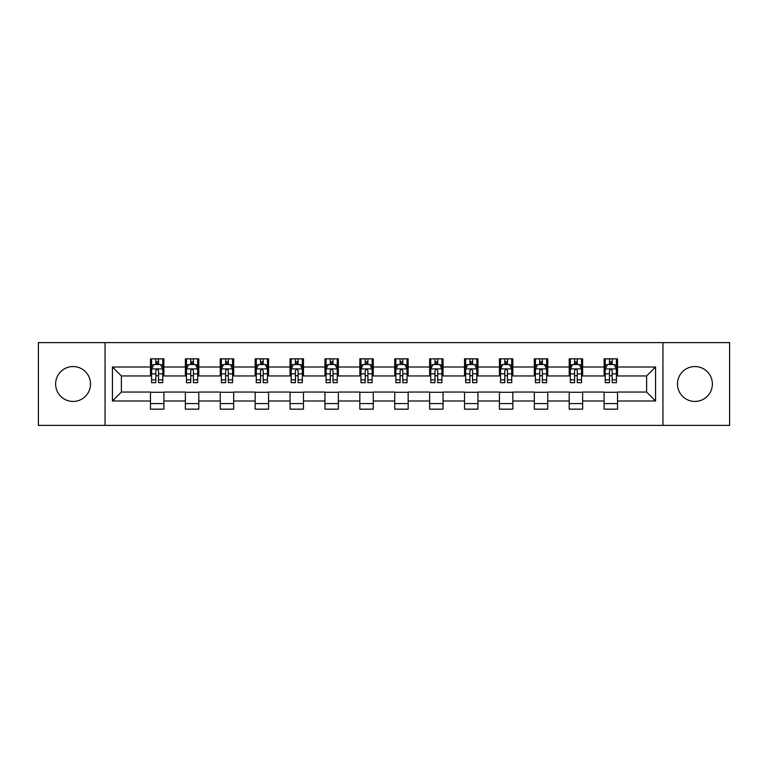 <?xml version="1.0" encoding="UTF-8"?>
<svg xmlns="http://www.w3.org/2000/svg" width="768" height="768" viewBox="0 0 768 768"><rect width="100%" height="100%" fill="white"/><g stroke="black" fill="none" stroke-linecap="round" stroke-linejoin="round"><path stroke-width="1.15" d="M694.925 366.557A17.443 17.443 0 0 0 677.482 384A17.443 17.443 0 0 0 694.925 401.443A17.443 17.443 0 0 0 712.378 384A17.443 17.443 0 0 0 694.925 366.557M73.075 366.557A17.443 17.443 0 0 0 55.622 384A17.443 17.443 0 0 0 73.075 401.443A17.443 17.443 0 0 0 90.518 384A17.443 17.443 0 0 0 73.075 366.557M662.938 425.386L729.6 425.386L729.6 342.614L662.938 342.614L662.938 425.386L105.062 425.386L105.062 342.614L38.4 342.614L38.4 425.386L105.062 425.386M662.938 342.614L105.062 342.614M617.53 366.998L617.53 358.838L604.109 358.838L604.109 366.998L582.634 366.998L582.634 358.838L569.213 358.838L569.213 366.998L547.738 366.998L547.738 358.838L534.317 358.838L534.317 366.998L512.842 366.998L512.842 358.838L499.421 358.838L499.421 366.998L477.946 366.998L477.946 358.838L464.525 358.838L464.525 366.998L443.05 366.998L443.05 358.838L429.629 358.838L429.629 366.998L408.163 366.998L408.163 358.838L394.733 358.838L394.733 366.998L373.267 366.998L373.267 358.838L359.837 358.838L359.837 366.998L338.371 366.998L338.371 358.838L324.95 358.838L324.95 366.998L303.475 366.998L303.475 358.838L290.054 358.838L290.054 366.998L268.579 366.998L268.579 358.838L255.158 358.838L255.158 366.998L233.683 366.998L233.683 358.838L220.262 358.838L220.262 366.998L198.787 366.998L198.787 358.838L185.366 358.838L185.366 366.998L163.891 366.998L163.891 358.838L150.47 358.838L150.47 366.998L112.445 366.998L112.445 401.002L121.392 392.054L150.47 392.054L150.47 409.162L163.891 409.162L163.891 392.054L185.366 392.054L185.366 409.162L198.787 409.162L198.787 392.054L220.262 392.054L220.262 409.162L233.683 409.162L233.683 392.054L255.158 392.054L255.158 409.162L268.579 409.162L268.579 392.054L290.054 392.054L290.054 409.162L303.475 409.162L303.475 392.054L324.95 392.054L324.95 409.162L338.371 409.162L338.371 392.054L359.837 392.054L359.837 409.162L373.267 409.162L373.267 392.054L394.733 392.054L394.733 409.162L408.163 409.162L408.163 392.054L429.629 392.054L429.629 409.162L443.05 409.162L443.05 392.054L464.525 392.054L464.525 409.162L477.946 409.162L477.946 392.054L499.421 392.054L499.421 409.162L512.842 409.162L512.842 392.054L534.317 392.054L534.317 409.162L547.738 409.162L547.738 392.054L569.213 392.054L569.213 409.162L582.634 409.162L582.634 392.054L604.109 392.054L604.109 409.162L617.53 409.162L617.53 392.054L646.608 392.054L646.608 375.946L617.53 375.946L617.53 366.998L655.555 366.998L655.555 401.002L617.53 401.002M604.109 401.002L582.634 401.002M569.213 401.002L547.738 401.002M534.317 401.002L512.842 401.002M499.421 401.002L477.946 401.002M464.525 401.002L443.05 401.002M429.629 401.002L408.163 401.002M394.733 401.002L373.267 401.002M359.837 401.002L338.371 401.002M324.95 401.002L303.475 401.002M290.054 401.002L268.579 401.002M255.158 401.002L233.683 401.002M220.262 401.002L198.787 401.002M185.366 401.002L163.891 401.002M150.47 401.002L112.445 401.002M604.109 366.998L604.109 375.946L582.634 375.946L582.634 366.998M569.213 366.998L569.213 375.946L547.738 375.946L547.738 366.998M534.317 366.998L534.317 375.946L512.842 375.946L512.842 366.998M499.421 366.998L499.421 375.946L477.946 375.946L477.946 366.998M464.525 366.998L464.525 375.946L443.05 375.946L443.05 366.998M429.629 366.998L429.629 375.946L408.163 375.946L408.163 366.998M394.733 366.998L394.733 375.946L373.267 375.946L373.267 366.998M359.837 366.998L359.837 375.946L338.371 375.946L338.371 366.998M324.95 366.998L324.95 375.946L303.475 375.946L303.475 366.998M290.054 366.998L290.054 375.946L268.579 375.946L268.579 366.998M255.158 366.998L255.158 375.946L233.683 375.946L233.683 366.998M220.262 366.998L220.262 375.946L198.787 375.946L198.787 366.998M185.366 366.998L185.366 375.946L163.891 375.946L163.891 366.998M150.47 366.998L150.47 375.946L121.392 375.946L112.445 366.998M121.392 375.946L121.392 392.054M655.555 401.002L646.608 392.054M646.608 375.946L655.555 366.998M150.47 364.426L151.584 364.426M155.837 364.426L158.525 364.426M162.768 364.426L163.891 364.426M150.47 375.725L151.584 375.725M155.837 375.725L158.525 375.725M162.768 375.725L163.891 375.725M150.47 392.275L163.891 392.275M150.47 403.574L163.891 403.574M185.366 392.275L198.787 392.275M185.366 403.574L198.787 403.574M185.366 364.426L186.48 364.426M190.733 364.426L193.421 364.426M197.664 364.426L198.787 364.426M185.366 375.725L186.48 375.725M190.733 375.725L193.421 375.725M197.664 375.725L198.787 375.725M220.262 392.275L233.683 392.275M220.262 403.574L233.683 403.574M220.262 364.426L221.376 364.426M225.629 364.426L228.317 364.426M232.56 364.426L233.683 364.426M220.262 375.725L221.376 375.725M225.629 375.725L228.317 375.725M232.56 375.725L233.683 375.725M255.158 392.275L268.579 392.275M255.158 403.574L268.579 403.574M255.158 364.426L256.272 364.426M260.525 364.426L263.203 364.426M267.456 364.426L268.579 364.426M255.158 375.725L256.272 375.725M260.525 375.725L263.203 375.725M267.456 375.725L268.579 375.725M290.054 392.275L303.475 392.275M290.054 403.574L303.475 403.574M290.054 364.426L291.168 364.426M295.421 364.426L298.099 364.426M302.352 364.426L303.475 364.426M290.054 375.725L291.168 375.725M295.421 375.725L298.099 375.725M302.352 375.725L303.475 375.725M324.95 392.275L338.371 392.275M324.95 403.574L338.371 403.574M324.95 364.426L326.064 364.426M330.317 364.426L332.995 364.426M337.248 364.426L338.371 364.426M324.95 375.725L326.064 375.725M330.317 375.725L332.995 375.725M337.248 375.725L338.371 375.725M359.837 392.275L373.267 392.275M359.837 403.574L373.267 403.574M359.837 364.426L360.96 364.426M365.213 364.426L367.891 364.426M372.144 364.426L373.267 364.426M359.837 375.725L360.96 375.725M365.213 375.725L367.891 375.725M372.144 375.725L373.267 375.725M394.733 392.275L408.163 392.275M394.733 403.574L408.163 403.574M394.733 364.426L395.856 364.426M400.109 364.426L402.787 364.426M407.04 364.426L408.163 364.426M394.733 375.725L395.856 375.725M400.109 375.725L402.787 375.725M407.04 375.725L408.163 375.725M429.629 392.275L443.05 392.275M429.629 403.574L443.05 403.574M429.629 364.426L430.752 364.426M435.005 364.426L437.683 364.426M441.936 364.426L443.05 364.426M429.629 375.725L430.752 375.725M435.005 375.725L437.683 375.725M441.936 375.725L443.05 375.725M464.525 392.275L477.946 392.275M464.525 403.574L477.946 403.574M464.525 364.426L465.648 364.426M469.901 364.426L472.579 364.426M476.832 364.426L477.946 364.426M464.525 375.725L465.648 375.725M469.901 375.725L472.579 375.725M476.832 375.725L477.946 375.725M499.421 392.275L512.842 392.275M499.421 403.574L512.842 403.574M499.421 364.426L500.544 364.426M504.797 364.426L507.475 364.426M511.728 364.426L512.842 364.426M499.421 375.725L500.544 375.725M504.797 375.725L507.475 375.725M511.728 375.725L512.842 375.725M534.317 392.275L547.738 392.275M534.317 403.574L547.738 403.574M534.317 364.426L535.44 364.426M539.683 364.426L542.371 364.426M546.624 364.426L547.738 364.426M534.317 375.725L535.44 375.725M539.683 375.725L542.371 375.725M546.624 375.725L547.738 375.725M569.213 392.275L582.634 392.275M569.213 403.574L582.634 403.574M569.213 364.426L570.336 364.426M574.579 364.426L577.267 364.426M581.52 364.426L582.634 364.426M569.213 375.725L570.336 375.725M574.579 375.725L577.267 375.725M581.52 375.725L582.634 375.725M604.109 392.275L617.53 392.275M604.109 403.574L617.53 403.574M604.109 364.426L605.232 364.426M609.475 364.426L612.163 364.426M616.416 364.426L617.53 364.426M604.109 375.725L605.232 375.725M609.475 375.725L612.163 375.725M616.416 375.725L617.53 375.725M158.525 361.747L155.837 361.747M162.768 379.853L158.525 379.853L158.525 382.656L162.768 382.656L162.768 369.014L160.531 364.541L153.821 364.541L151.584 369.014L151.584 382.656L155.837 382.656L155.837 379.853L151.584 379.853M151.584 369.014L151.584 358.838M162.768 369.014L162.768 358.838M155.837 364.541L155.837 358.838M158.525 358.838L158.525 364.541M158.525 379.853L158.525 370.694C157.632 368.966 156.73 368.966 155.837 370.694L155.837 379.853M193.421 361.747L190.733 361.747M197.664 379.853L193.421 379.853L193.421 382.656L197.664 382.656L197.664 369.014L195.427 364.541L188.717 364.541L186.48 369.014L186.48 382.656L190.733 382.656L190.733 379.853L186.48 379.853M186.48 369.014L186.48 358.838M197.664 369.014L197.664 358.838M190.733 364.541L190.733 358.838M193.421 358.838L193.421 364.541M193.421 379.853L193.421 370.694C192.518 368.966 191.626 368.966 190.733 370.694L190.733 379.853M228.317 361.747L225.629 361.747M232.56 379.853L228.317 379.853L228.317 382.656L232.56 382.656L232.56 369.014L230.323 364.541L223.613 364.541L221.376 369.014L221.376 382.656L225.629 382.656L225.629 379.853L221.376 379.853M221.376 369.014L221.376 358.838M232.56 369.014L232.56 358.838M225.629 364.541L225.629 358.838M228.317 358.838L228.317 364.541M228.317 379.853L228.317 370.694C227.414 368.966 226.522 368.966 225.629 370.694L225.629 379.853M263.203 361.747L260.525 361.747M267.456 379.853L263.203 379.853L263.203 382.656L267.456 382.656L267.456 369.014L265.219 364.541L258.509 364.541L256.272 369.014L256.272 382.656L260.525 382.656L260.525 379.853L256.272 379.853M256.272 369.014L256.272 358.838M267.456 369.014L267.456 358.838M260.525 364.541L260.525 358.838M263.203 358.838L263.203 364.541M263.203 379.853L263.203 370.694C262.31 368.966 261.418 368.966 260.525 370.694L260.525 379.853M298.099 361.747L295.421 361.747M302.352 379.853L298.099 379.853L298.099 382.656L302.352 382.656L302.352 369.014L300.115 364.541L293.405 364.541L291.168 369.014L291.168 382.656L295.421 382.656L295.421 379.853L291.168 379.853M291.168 369.014L291.168 358.838M302.352 369.014L302.352 358.838M295.421 364.541L295.421 358.838M298.099 358.838L298.099 364.541M298.099 379.853L298.099 370.694C297.206 368.966 296.314 368.966 295.421 370.694L295.421 379.853M332.995 361.747L330.317 361.747M337.248 379.853L332.995 379.853L332.995 382.656L337.248 382.656L337.248 369.014L335.011 364.541L328.301 364.541L326.064 369.014L326.064 382.656L330.317 382.656L330.317 379.853L326.064 379.853M326.064 369.014L326.064 358.838M337.248 369.014L337.248 358.838M330.317 364.541L330.317 358.838M332.995 358.838L332.995 364.541M332.995 379.853L332.995 370.694C332.102 368.966 331.21 368.966 330.317 370.694L330.317 379.853M367.891 361.747L365.213 361.747M372.144 379.853L367.891 379.853L367.891 382.656L372.144 382.656L372.144 369.014L369.907 364.541L363.197 364.541L360.96 369.014L360.96 382.656L365.213 382.656L365.213 379.853L360.96 379.853M360.96 369.014L360.96 358.838M372.144 369.014L372.144 358.838M365.213 364.541L365.213 358.838M367.891 358.838L367.891 364.541M367.891 379.853L367.891 370.694C366.998 368.966 366.106 368.966 365.213 370.694L365.213 379.853M402.787 361.747L400.109 361.747M407.04 379.853L402.787 379.853L402.787 382.656L407.04 382.656L407.04 369.014L404.803 364.541L398.093 364.541L395.856 369.014L395.856 382.656L400.109 382.656L400.109 379.853L395.856 379.853M395.856 369.014L395.856 358.838M407.04 369.014L407.04 358.838M400.109 364.541L400.109 358.838M402.787 358.838L402.787 364.541M402.787 379.853L402.787 370.694C401.894 368.966 401.002 368.966 400.109 370.694L400.109 379.853M437.683 361.747L435.005 361.747M441.936 379.853L437.683 379.853L437.683 382.656L441.936 382.656L441.936 369.014L439.699 364.541L432.989 364.541L430.752 369.014L430.752 382.656L435.005 382.656L435.005 379.853L430.752 379.853M430.752 369.014L430.752 358.838M441.936 369.014L441.936 358.838M435.005 364.541L435.005 358.838M437.683 358.838L437.683 364.541M437.683 379.853L437.683 370.694C436.79 368.966 435.898 368.966 435.005 370.694L435.005 379.853M472.579 361.747L469.901 361.747M476.832 379.853L472.579 379.853L472.579 382.656L476.832 382.656L476.832 369.014L474.595 364.541L467.885 364.541L465.648 369.014L465.648 382.656L469.901 382.656L469.901 379.853L465.648 379.853M465.648 369.014L465.648 358.838M476.832 369.014L476.832 358.838M469.901 364.541L469.901 358.838M472.579 358.838L472.579 364.541M472.579 379.853L472.579 370.694C471.686 368.966 470.794 368.966 469.901 370.694L469.901 379.853M507.475 361.747L504.797 361.747M511.728 379.853L507.475 379.853L507.475 382.656L511.728 382.656L511.728 369.014L509.491 364.541L502.781 364.541L500.544 369.014L500.544 382.656L504.797 382.656L504.797 379.853L500.544 379.853M500.544 369.014L500.544 358.838M511.728 369.014L511.728 358.838M504.797 364.541L504.797 358.838M507.475 358.838L507.475 364.541M507.475 379.853L507.475 370.694C506.582 368.966 505.69 368.966 504.797 370.694L504.797 379.853M542.371 361.747L539.683 361.747M546.624 379.853L542.371 379.853L542.371 382.656L546.624 382.656L546.624 369.014L544.387 364.541L537.677 364.541L535.44 369.014L535.44 382.656L539.683 382.656L539.683 379.853L535.44 379.853M535.44 369.014L535.44 358.838M546.624 369.014L546.624 358.838M539.683 364.541L539.683 358.838M542.371 358.838L542.371 364.541M542.371 379.853L542.371 370.694C541.478 368.966 540.586 368.966 539.683 370.694L539.683 379.853M577.267 361.747L574.579 361.747M581.52 379.853L577.267 379.853L577.267 382.656L581.52 382.656L581.52 369.014L579.283 364.541L572.573 364.541L570.336 369.014L570.336 382.656L574.579 382.656L574.579 379.853L570.336 379.853M570.336 369.014L570.336 358.838M581.52 369.014L581.52 358.838M574.579 364.541L574.579 358.838M577.267 358.838L577.267 364.541M577.267 379.853L577.267 370.694C576.374 368.966 575.482 368.966 574.579 370.694L574.579 379.853M612.163 361.747L609.475 361.747M616.416 379.853L612.163 379.853L612.163 382.656L616.416 382.656L616.416 369.014L614.179 364.541L607.469 364.541L605.232 369.014L605.232 382.656L609.475 382.656L609.475 379.853L605.232 379.853M605.232 369.014L605.232 358.838M616.416 369.014L616.416 358.838M609.475 364.541L609.475 358.838M612.163 358.838L612.163 364.541M612.163 379.853L612.163 370.694C611.27 368.966 610.378 368.966 609.475 370.694L609.475 379.853M162.72 368.899L151.642 368.899M151.584 364.81L153.686 364.81M160.666 364.81L162.768 364.81M155.837 373.853L151.584 373.853M162.768 373.853L158.525 373.853M158.525 363.168L155.837 363.168M197.606 368.899L186.538 368.899M186.48 364.81L188.582 364.81M195.562 364.81L197.664 364.81M190.733 373.853L186.48 373.853M197.664 373.853L193.421 373.853M193.421 363.168L190.733 363.168M232.502 368.899L221.434 368.899M221.376 364.81L223.478 364.81M230.458 364.81L232.56 364.81M225.629 373.853L221.376 373.853M232.56 373.853L228.317 373.853M228.317 363.168L225.629 363.168M267.398 368.899L256.33 368.899M256.272 364.81L258.374 364.81M265.354 364.81L267.456 364.81M260.525 373.853L256.272 373.853M267.456 373.853L263.203 373.853M263.203 363.168L260.525 363.168M302.294 368.899L291.226 368.899M291.168 364.81L293.27 364.81M300.25 364.81L302.352 364.81M295.421 373.853L291.168 373.853M302.352 373.853L298.099 373.853M298.099 363.168L295.421 363.168M337.19 368.899L326.122 368.899M326.064 364.81L328.166 364.81M335.146 364.81L337.248 364.81M330.317 373.853L326.064 373.853M337.248 373.853L332.995 373.853M332.995 363.168L330.317 363.168M372.086 368.899L361.018 368.899M360.96 364.81L363.062 364.81M370.042 364.81L372.144 364.81M365.213 373.853L360.96 373.853M372.144 373.853L367.891 373.853M367.891 363.168L365.213 363.168M406.982 368.899L395.914 368.899M395.856 364.81L397.958 364.81M404.938 364.81L407.04 364.81M400.109 373.853L395.856 373.853M407.04 373.853L402.787 373.853M402.787 363.168L400.109 363.168M441.878 368.899L430.81 368.899M430.752 364.81L432.854 364.81M439.834 364.81L441.936 364.81M435.005 373.853L430.752 373.853M441.936 373.853L437.683 373.853M437.683 363.168L435.005 363.168M476.774 368.899L465.706 368.899M465.648 364.81L467.75 364.81M474.73 364.81L476.832 364.81M469.901 373.853L465.648 373.853M476.832 373.853L472.579 373.853M472.579 363.168L469.901 363.168M511.67 368.899L500.602 368.899M500.544 364.81L502.646 364.81M509.626 364.81L511.728 364.81M504.797 373.853L500.544 373.853M511.728 373.853L507.475 373.853M507.475 363.168L504.797 363.168M546.566 368.899L535.498 368.899M535.44 364.81L537.542 364.81M544.522 364.81L546.624 364.81M539.683 373.853L535.44 373.853M546.624 373.853L542.371 373.853M542.371 363.168L539.683 363.168M581.462 368.899L570.394 368.899M570.336 364.81L572.438 364.81M579.418 364.81L581.52 364.81M574.579 373.853L570.336 373.853M581.52 373.853L577.267 373.853M577.267 363.168L574.579 363.168M616.358 368.899L605.28 368.899M605.232 364.81L607.334 364.81M614.314 364.81L616.416 364.81M609.475 373.853L605.232 373.853M616.416 373.853L612.163 373.853M612.163 363.168L609.475 363.168"/></g></svg>
